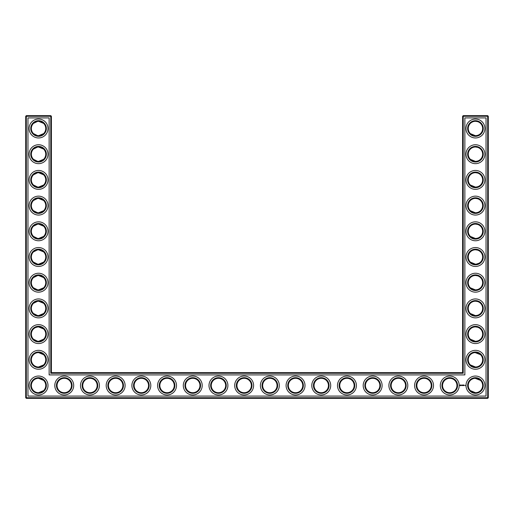 <?xml version="1.0" encoding="UTF-8"?>
<svg xmlns="http://www.w3.org/2000/svg" width="514" height="514" viewBox="0 0 514 514"><rect width="100%" height="100%" fill="white"/><g stroke="black" fill="none" stroke-linecap="round" stroke-linejoin="round"><path stroke-width="0.77" d="M38.319 135.69C40.805 135.548 42.572 134.848 43.626 133.601L38.55 135.696C36.179 135.49 34.489 134.797 33.474 133.601L37.612 135.632M38.312 121.31C40.799 121.452 42.566 122.146 43.626 123.399L38.55 121.304C36.179 121.51 34.489 122.203 33.474 123.399L37.618 121.362M38.312 147.01C40.799 147.152 42.566 147.846 43.626 149.099L38.55 147.004C36.179 147.21 34.489 147.903 33.474 149.099L37.471 147.088M45.746 128.5A7.196 7.196 0 0 0 34.952 122.268A7.196 7.196 0 0 0 34.952 134.732A7.196 7.196 0 0 0 45.746 128.5M45.746 154.2A7.196 7.196 0 0 0 34.952 147.968A7.196 7.196 0 0 0 34.952 160.432A7.196 7.196 0 0 0 45.746 154.2M38.312 161.39C40.799 161.248 42.566 160.554 43.626 159.301L38.55 161.396C36.179 161.19 34.489 160.496 33.474 159.301L37.618 161.338M51.4 372.65L51.4 116.267L50.783 115.65L26.317 115.65L26.317 397.733L487.683 397.733L487.683 116.267L462.6 116.267L462.6 372.65L463.217 373.267L50.783 373.267L51.4 372.65L462.6 372.65M26.317 115.65L25.7 116.267L25.7 397.733L26.317 398.35L487.683 398.35L488.3 397.733L488.3 116.267L487.683 115.65L463.217 115.65L462.6 116.267M480.494 123.373L479.793 122.762M478.643 122.049L477.847 121.715M477.59 121.632L475.54 121.304M480.494 133.627L479.376 134.533M479.189 134.649L477.757 135.317M477.718 135.33L476.227 135.651M475.913 135.683C473.343 135.606 471.505 134.919 470.406 133.627L475.45 135.696C477.821 135.49 479.511 134.797 480.526 133.601M480.494 328.973L479.793 328.362M478.643 327.649L477.847 327.315M477.59 327.232L475.54 326.904M480.494 339.227L479.376 340.127M479.189 340.249L477.757 340.917M477.718 340.93L476.227 341.251M475.913 341.283C473.343 341.206 471.505 340.519 470.406 339.227L475.45 341.296C477.821 341.09 479.511 340.396 480.526 339.201M480.429 354.609L477.853 353.015L475.81 352.61M480.494 174.773L479.793 174.162M478.643 173.449L477.847 173.115M477.59 173.032L475.521 172.704M480.494 185.027L479.376 185.933M479.189 186.049L477.757 186.717M477.718 186.73L476.234 187.051M475.913 187.083C473.343 187.006 471.505 186.319 470.406 185.027L475.45 187.096C477.821 186.89 479.511 186.196 480.526 185.001M480.494 149.073L479.793 148.462M478.643 147.749L477.847 147.415M477.59 147.332L475.521 147.004M480.494 159.327L479.376 160.227M479.189 160.349L477.757 161.017M477.718 161.03L476.234 161.351M475.913 161.383C473.343 161.306 471.505 160.619 470.406 159.327L475.45 161.396C477.821 161.19 479.511 160.496 480.526 159.301M480.494 200.473L479.793 199.862M478.643 199.149L477.847 198.815M477.59 198.732L475.54 198.404M480.494 210.727L479.376 211.633M479.189 211.749L477.757 212.417M477.718 212.43L476.227 212.751M475.913 212.783C473.343 212.706 471.505 212.019 470.406 210.727L475.45 212.796C477.821 212.59 479.511 211.897 480.526 210.701M480.494 226.173L479.793 225.562M478.643 224.849L477.847 224.515M477.59 224.432L475.54 224.104M480.494 236.427L479.376 237.333M479.189 237.449L477.757 238.117M477.718 238.13L476.227 238.451M475.913 238.483C473.343 238.406 471.505 237.719 470.406 236.427L475.45 238.496C477.821 238.29 479.511 237.596 480.526 236.401M480.494 251.873L479.793 251.262M478.643 250.549L477.847 250.215M477.59 250.132L475.54 249.804M480.494 262.127L479.376 263.027M479.189 263.149L476.227 264.151M475.913 264.183C473.343 264.106 471.505 263.419 470.406 262.127L475.45 264.196C477.821 263.99 479.511 263.296 480.526 262.101M480.429 380.309L477.853 378.715L475.81 378.31M480.494 303.273L479.793 302.662M478.643 301.949L477.847 301.615M477.59 301.532L475.54 301.204M480.494 313.527L479.376 314.427M479.189 314.549L477.757 315.217M477.718 315.23L476.227 315.551M475.913 315.583C473.343 315.506 471.505 314.819 470.406 313.527L475.45 315.596C477.821 315.39 479.511 314.697 480.526 313.501M480.494 277.573L479.793 276.962M478.643 276.249L477.847 275.915M477.59 275.832L475.521 275.504M480.494 287.827L479.376 288.733M479.189 288.849L477.757 289.517M477.718 289.53L476.227 289.851M475.913 289.883C473.343 289.806 471.505 289.119 470.406 287.827L475.45 289.896C477.821 289.69 479.511 288.996 480.526 287.801M38.319 238.49C40.805 238.348 42.572 237.648 43.626 236.401L38.55 238.496C36.179 238.29 34.489 237.596 33.474 236.401L37.612 238.432M38.312 224.11C40.799 224.252 42.566 224.946 43.626 226.199L38.55 224.104C36.179 224.31 34.489 225.003 33.474 226.199L37.618 224.162M38.312 187.09C40.799 186.948 42.566 186.254 43.626 185.001L38.55 187.096C36.179 186.89 34.489 186.196 33.474 185.001L37.618 187.038M38.312 172.71C40.799 172.852 42.566 173.546 43.626 174.799L38.55 172.704C36.179 172.91 34.489 173.603 33.474 174.799L37.618 172.762M38.319 212.79C40.805 212.648 42.572 211.948 43.626 210.701L38.55 212.796C36.179 212.59 34.489 211.897 33.474 210.701L37.612 212.732M38.312 198.41C40.799 198.552 42.566 199.246 43.626 200.499L38.55 198.404C36.179 198.61 34.489 199.303 33.474 200.499L37.471 198.488M38.312 264.19C40.799 264.048 42.566 263.354 43.626 262.101L38.55 264.196C36.179 263.99 34.489 263.296 33.474 262.101L37.618 264.138M38.319 249.81C40.805 249.952 42.572 250.652 43.626 251.899L38.55 249.804C36.179 250.01 34.489 250.703 33.474 251.899L37.471 249.888M38.319 315.59C40.805 315.448 42.572 314.748 43.626 313.501L38.55 315.596C36.179 315.39 34.489 314.697 33.474 313.501L37.612 315.532M38.312 301.21C40.799 301.352 42.566 302.046 43.626 303.299L38.55 301.204C36.179 301.41 34.489 302.103 33.474 303.299L37.618 301.262M38.312 289.89C40.799 289.748 42.566 289.054 43.626 287.801L38.55 289.896C36.179 289.69 34.489 288.996 33.474 287.801L37.618 289.838M38.312 275.51C40.799 275.652 42.566 276.346 43.626 277.599L38.55 275.504C36.179 275.71 34.489 276.403 33.474 277.599L37.618 275.562M38.319 341.29C40.805 341.148 42.572 340.448 43.626 339.201L38.55 341.296C36.179 341.09 34.489 340.396 33.474 339.201L37.612 341.232M38.312 326.91C40.799 327.052 42.566 327.746 43.626 328.999L38.55 326.904C36.179 327.11 34.489 327.803 33.474 328.999L34.65 328.054M35.299 327.681L37.464 326.988M46.363 128.5A7.813 7.813 0 0 0 34.644 121.734A7.813 7.813 0 0 0 34.644 135.266A7.813 7.813 0 0 0 46.363 128.5M46.363 154.2A7.813 7.813 0 0 0 34.644 147.434A7.813 7.813 0 0 0 34.644 160.966A7.813 7.813 0 0 0 46.363 154.2M51.4 116.267L25.7 116.267M50.783 373.267L50.783 115.65M463.217 115.65L463.217 373.267M487.683 115.65L487.683 116.267L488.3 116.267M488.3 397.733L487.683 397.733L487.683 398.35M26.317 398.35L26.317 397.733L25.7 397.733M475.116 121.31L475.617 121.304M475.116 147.01L475.617 147.004M475.116 326.91L475.617 326.904M475.116 352.61L480.526 354.699M475.116 378.31L480.526 380.399M470.374 364.901L475.45 366.996M475.116 172.71L475.617 172.704M475.116 198.41L475.617 198.404M475.116 224.11L475.617 224.104M475.116 249.81L475.617 249.804M475.116 275.51L475.617 275.504M470.374 390.601L475.45 392.696M475.116 301.21L475.617 301.204M43.626 364.901L38.55 366.996M43.626 380.399L38.55 378.304M43.626 390.601L38.55 392.696M43.626 354.699L38.55 352.604M48.008 128.5A9.458 9.458 0 0 0 33.821 120.308A9.458 9.458 0 0 0 33.821 136.692A9.458 9.458 0 0 0 48.008 128.5M45.746 179.9A7.196 7.196 0 0 0 34.952 173.668A7.196 7.196 0 0 0 34.952 186.132A7.196 7.196 0 0 0 45.746 179.9M48.008 154.2A9.458 9.458 0 0 0 33.821 146.008A9.458 9.458 0 0 0 33.821 162.392A9.458 9.458 0 0 0 48.008 154.2M27.962 396.088L27.962 117.912L49.138 117.912L49.138 374.912L464.862 374.912L464.862 117.912L486.038 117.912L486.038 396.088L27.962 396.088M192.75 378.304A7.196 7.196 0 0 1 198.982 389.098A7.196 7.196 0 0 1 186.518 389.098A7.196 7.196 0 0 1 192.75 378.304M218.45 378.304A7.196 7.196 0 0 1 224.682 389.098A7.196 7.196 0 0 1 212.218 389.098A7.196 7.196 0 0 1 218.45 378.304M167.05 378.304A7.196 7.196 0 0 1 173.282 389.098A7.196 7.196 0 0 1 160.818 389.098A7.196 7.196 0 0 1 167.05 378.304M115.65 378.304A7.196 7.196 0 0 1 121.882 389.098A7.196 7.196 0 0 1 109.418 389.098A7.196 7.196 0 0 1 115.65 378.304M141.35 378.304A7.196 7.196 0 0 1 147.582 389.098A7.196 7.196 0 0 1 135.118 389.098A7.196 7.196 0 0 1 141.35 378.304M89.95 378.304A7.196 7.196 0 0 1 96.182 389.098A7.196 7.196 0 0 1 83.718 389.098A7.196 7.196 0 0 1 89.95 378.304M64.25 378.304A7.196 7.196 0 0 1 70.482 389.098A7.196 7.196 0 0 1 58.018 389.098A7.196 7.196 0 0 1 64.25 378.304M45.746 385.5A7.196 7.196 0 0 0 34.952 379.268A7.196 7.196 0 0 0 34.952 391.732A7.196 7.196 0 0 0 45.746 385.5M475.45 121.304A7.196 7.196 0 0 1 481.682 132.098A7.196 7.196 0 0 1 469.218 132.098A7.196 7.196 0 0 1 475.45 121.304M475.45 147.004A7.196 7.196 0 0 1 481.682 157.798A7.196 7.196 0 0 1 469.218 157.798A7.196 7.196 0 0 1 475.45 147.004M244.15 378.304A7.196 7.196 0 0 1 250.382 389.098A7.196 7.196 0 0 1 237.918 389.098A7.196 7.196 0 0 1 244.15 378.304M346.95 378.304A7.196 7.196 0 0 1 353.182 389.098A7.196 7.196 0 0 1 340.718 389.098A7.196 7.196 0 0 1 346.95 378.304M372.65 378.304A7.196 7.196 0 0 1 378.882 389.098A7.196 7.196 0 0 1 366.418 389.098A7.196 7.196 0 0 1 372.65 378.304M321.25 378.304A7.196 7.196 0 0 1 327.482 389.098A7.196 7.196 0 0 1 315.018 389.098A7.196 7.196 0 0 1 321.25 378.304M398.35 378.304A7.196 7.196 0 0 1 404.582 389.098A7.196 7.196 0 0 1 392.118 389.098A7.196 7.196 0 0 1 398.35 378.304M424.05 378.304A7.196 7.196 0 0 1 430.282 389.098A7.196 7.196 0 0 1 417.818 389.098A7.196 7.196 0 0 1 424.05 378.304M449.75 378.304A7.196 7.196 0 0 1 455.982 389.098A7.196 7.196 0 0 1 443.518 389.098A7.196 7.196 0 0 1 449.75 378.304M475.45 378.304A7.196 7.196 0 0 1 481.682 389.098A7.196 7.196 0 0 1 469.218 389.098A7.196 7.196 0 0 1 475.45 378.304M475.45 301.204A7.196 7.196 0 0 1 481.682 311.998A7.196 7.196 0 0 1 469.218 311.998A7.196 7.196 0 0 1 475.45 301.204M475.45 326.904A7.196 7.196 0 0 1 481.682 337.698A7.196 7.196 0 0 1 469.218 337.698A7.196 7.196 0 0 1 475.45 326.904M475.45 352.604A7.196 7.196 0 0 1 481.682 363.398A7.196 7.196 0 0 1 469.218 363.398A7.196 7.196 0 0 1 475.45 352.604M475.45 172.704A7.196 7.196 0 0 1 481.682 183.498A7.196 7.196 0 0 1 469.218 183.498A7.196 7.196 0 0 1 475.45 172.704M475.45 198.404A7.196 7.196 0 0 1 481.682 209.198A7.196 7.196 0 0 1 469.218 209.198A7.196 7.196 0 0 1 475.45 198.404M295.55 378.304A7.196 7.196 0 0 1 301.782 389.098A7.196 7.196 0 0 1 289.318 389.098A7.196 7.196 0 0 1 295.55 378.304M269.85 378.304A7.196 7.196 0 0 1 276.082 389.098A7.196 7.196 0 0 1 263.618 389.098A7.196 7.196 0 0 1 269.85 378.304M475.45 224.104A7.196 7.196 0 0 1 481.682 234.898A7.196 7.196 0 0 1 469.218 234.898A7.196 7.196 0 0 1 475.45 224.104M475.45 249.804A7.196 7.196 0 0 1 481.682 260.598A7.196 7.196 0 0 1 469.218 260.598A7.196 7.196 0 0 1 475.45 249.804M475.45 275.504A7.196 7.196 0 0 1 481.682 286.298A7.196 7.196 0 0 1 469.218 286.298A7.196 7.196 0 0 1 475.45 275.504M45.746 231.3A7.196 7.196 0 0 0 34.952 225.068A7.196 7.196 0 0 0 34.952 237.532A7.196 7.196 0 0 0 45.746 231.3M45.746 205.6A7.196 7.196 0 0 0 34.952 199.368A7.196 7.196 0 0 0 34.952 211.832A7.196 7.196 0 0 0 45.746 205.6M45.746 257A7.196 7.196 0 0 0 34.952 250.768A7.196 7.196 0 0 0 34.952 263.232A7.196 7.196 0 0 0 45.746 257M45.746 282.7A7.196 7.196 0 0 0 34.952 276.468A7.196 7.196 0 0 0 34.952 288.932A7.196 7.196 0 0 0 45.746 282.7M45.746 308.4A7.196 7.196 0 0 0 34.952 302.168A7.196 7.196 0 0 0 34.952 314.632A7.196 7.196 0 0 0 45.746 308.4M45.746 334.1A7.196 7.196 0 0 0 34.952 327.868A7.196 7.196 0 0 0 34.952 340.332A7.196 7.196 0 0 0 45.746 334.1M45.746 359.8A7.196 7.196 0 0 0 34.952 353.568A7.196 7.196 0 0 0 34.952 366.032A7.196 7.196 0 0 0 45.746 359.8M46.363 179.9A7.813 7.813 0 0 0 34.644 173.134A7.813 7.813 0 0 0 34.644 186.666A7.813 7.813 0 0 0 46.363 179.9M192.75 377.687A7.813 7.813 0 0 1 199.516 389.406A7.813 7.813 0 0 1 185.984 389.406A7.813 7.813 0 0 1 192.75 377.687M218.45 377.687A7.813 7.813 0 0 1 225.216 389.406A7.813 7.813 0 0 1 211.684 389.406A7.813 7.813 0 0 1 218.45 377.687M167.05 377.687A7.813 7.813 0 0 1 173.816 389.406A7.813 7.813 0 0 1 160.284 389.406A7.813 7.813 0 0 1 167.05 377.687M115.65 377.687A7.813 7.813 0 0 1 122.416 389.406A7.813 7.813 0 0 1 108.884 389.406A7.813 7.813 0 0 1 115.65 377.687M141.35 377.687A7.813 7.813 0 0 1 148.116 389.406A7.813 7.813 0 0 1 134.584 389.406A7.813 7.813 0 0 1 141.35 377.687M89.95 377.687A7.813 7.813 0 0 1 96.716 389.406A7.813 7.813 0 0 1 83.184 389.406A7.813 7.813 0 0 1 89.95 377.687M64.25 377.687A7.813 7.813 0 0 1 71.016 389.406A7.813 7.813 0 0 1 57.484 389.406A7.813 7.813 0 0 1 64.25 377.687M46.363 385.5A7.813 7.813 0 0 0 34.644 378.734A7.813 7.813 0 0 0 34.644 392.266A7.813 7.813 0 0 0 46.363 385.5M475.45 120.687A7.813 7.813 0 0 1 482.216 132.406A7.813 7.813 0 0 1 468.684 132.406A7.813 7.813 0 0 1 475.45 120.687M475.45 146.387A7.813 7.813 0 0 1 482.216 158.106A7.813 7.813 0 0 1 468.684 158.106A7.813 7.813 0 0 1 475.45 146.387M244.15 377.687A7.813 7.813 0 0 1 250.916 389.406A7.813 7.813 0 0 1 237.384 389.406A7.813 7.813 0 0 1 244.15 377.687M346.95 377.687A7.813 7.813 0 0 1 353.716 389.406A7.813 7.813 0 0 1 340.184 389.406A7.813 7.813 0 0 1 346.95 377.687M372.65 377.687A7.813 7.813 0 0 1 379.416 389.406A7.813 7.813 0 0 1 365.884 389.406A7.813 7.813 0 0 1 372.65 377.687M321.25 377.687A7.813 7.813 0 0 1 328.016 389.406A7.813 7.813 0 0 1 314.484 389.406A7.813 7.813 0 0 1 321.25 377.687M398.35 377.687A7.813 7.813 0 0 1 405.116 389.406A7.813 7.813 0 0 1 391.584 389.406A7.813 7.813 0 0 1 398.35 377.687M424.05 377.687A7.813 7.813 0 0 1 430.816 389.406A7.813 7.813 0 0 1 417.284 389.406A7.813 7.813 0 0 1 424.05 377.687M449.75 377.687A7.813 7.813 0 0 1 456.516 389.406A7.813 7.813 0 0 1 442.984 389.406A7.813 7.813 0 0 1 449.75 377.687M475.45 377.687A7.813 7.813 0 0 1 482.216 389.406A7.813 7.813 0 0 1 468.684 389.406A7.813 7.813 0 0 1 475.45 377.687M475.45 300.587A7.813 7.813 0 0 1 482.216 312.306A7.813 7.813 0 0 1 468.684 312.306A7.813 7.813 0 0 1 475.45 300.587M475.45 326.287A7.813 7.813 0 0 1 482.216 338.006A7.813 7.813 0 0 1 468.684 338.006A7.813 7.813 0 0 1 475.45 326.287M475.45 351.987A7.813 7.813 0 0 1 482.216 363.706A7.813 7.813 0 0 1 468.684 363.706A7.813 7.813 0 0 1 475.45 351.987M475.45 172.087A7.813 7.813 0 0 1 482.216 183.806A7.813 7.813 0 0 1 468.684 183.806A7.813 7.813 0 0 1 475.45 172.087M475.45 197.787A7.813 7.813 0 0 1 482.216 209.506A7.813 7.813 0 0 1 468.684 209.506A7.813 7.813 0 0 1 475.45 197.787M295.55 377.687A7.813 7.813 0 0 1 302.316 389.406A7.813 7.813 0 0 1 288.784 389.406A7.813 7.813 0 0 1 295.55 377.687M269.85 377.687A7.813 7.813 0 0 1 276.616 389.406A7.813 7.813 0 0 1 263.084 389.406A7.813 7.813 0 0 1 269.85 377.687M475.45 223.487A7.813 7.813 0 0 1 482.216 235.206A7.813 7.813 0 0 1 468.684 235.206A7.813 7.813 0 0 1 475.45 223.487M475.45 249.187A7.813 7.813 0 0 1 482.216 260.906A7.813 7.813 0 0 1 468.684 260.906A7.813 7.813 0 0 1 475.45 249.187M475.45 274.887A7.813 7.813 0 0 1 482.216 286.606A7.813 7.813 0 0 1 468.684 286.606A7.813 7.813 0 0 1 475.45 274.887M46.363 231.3A7.813 7.813 0 0 0 34.644 224.534A7.813 7.813 0 0 0 34.644 238.066A7.813 7.813 0 0 0 46.363 231.3M46.363 205.6A7.813 7.813 0 0 0 34.644 198.834A7.813 7.813 0 0 0 34.644 212.366A7.813 7.813 0 0 0 46.363 205.6M46.363 257A7.813 7.813 0 0 0 34.644 250.234A7.813 7.813 0 0 0 34.644 263.766A7.813 7.813 0 0 0 46.363 257M46.363 282.7A7.813 7.813 0 0 0 34.644 275.934A7.813 7.813 0 0 0 34.644 289.466A7.813 7.813 0 0 0 46.363 282.7M46.363 308.4A7.813 7.813 0 0 0 34.644 301.634A7.813 7.813 0 0 0 34.644 315.166A7.813 7.813 0 0 0 46.363 308.4M46.363 334.1A7.813 7.813 0 0 0 34.644 327.334A7.813 7.813 0 0 0 34.644 340.866A7.813 7.813 0 0 0 46.363 334.1M46.363 359.8A7.813 7.813 0 0 0 34.644 353.034A7.813 7.813 0 0 0 34.644 366.566A7.813 7.813 0 0 0 46.363 359.8M465.221 385.294L465.433 385.667L465.221 385.294M464.007 385.018L464.322 385.577L464.007 385.018M463.776 385.05L463.808 385.577L463.776 385.05M463.332 385.018L463.679 385.05L463.339 385.577L463.332 385.018M462.921 385.365L463.146 385.018L463.146 385.577L463.114 385.159L462.664 385.545L462.664 385.05L462.921 385.365M462.176 385.05L462.523 385.577L462.176 385.05M461.848 385.076L461.88 385.577L461.848 385.076M461.186 385.256L461.578 385.082L461.251 385.211L461.604 385.506L461.186 385.256M460.216 384.922L460.917 385.114L460.621 385.776L459.959 385.481L460.216 384.922M48.008 179.9A9.458 9.458 0 0 0 33.821 171.708A9.458 9.458 0 0 0 33.821 188.092A9.458 9.458 0 0 0 48.008 179.9M192.75 376.042A9.458 9.458 0 0 1 200.942 390.229A9.458 9.458 0 0 1 184.558 390.229A9.458 9.458 0 0 1 192.75 376.042M218.45 376.042A9.458 9.458 0 0 1 226.642 390.229A9.458 9.458 0 0 1 210.258 390.229A9.458 9.458 0 0 1 218.45 376.042M167.05 376.042A9.458 9.458 0 0 1 175.242 390.229A9.458 9.458 0 0 1 158.858 390.229A9.458 9.458 0 0 1 167.05 376.042M115.65 376.042A9.458 9.458 0 0 1 123.842 390.229A9.458 9.458 0 0 1 107.458 390.229A9.458 9.458 0 0 1 115.65 376.042M141.35 376.042A9.458 9.458 0 0 1 149.542 390.229A9.458 9.458 0 0 1 133.158 390.229A9.458 9.458 0 0 1 141.35 376.042M89.95 376.042A9.458 9.458 0 0 1 98.142 390.229A9.458 9.458 0 0 1 81.758 390.229A9.458 9.458 0 0 1 89.95 376.042M64.25 376.042A9.458 9.458 0 0 1 72.442 390.229A9.458 9.458 0 0 1 56.058 390.229A9.458 9.458 0 0 1 64.25 376.042M48.008 385.5A9.458 9.458 0 0 0 33.821 377.308A9.458 9.458 0 0 0 33.821 393.692A9.458 9.458 0 0 0 48.008 385.5M475.45 119.042A9.458 9.458 0 0 1 483.642 133.229A9.458 9.458 0 0 1 467.258 133.229A9.458 9.458 0 0 1 475.45 119.042M475.45 144.742A9.458 9.458 0 0 1 483.642 158.929A9.458 9.458 0 0 1 467.258 158.929A9.458 9.458 0 0 1 475.45 144.742M244.15 376.042A9.458 9.458 0 0 1 252.342 390.229A9.458 9.458 0 0 1 235.958 390.229A9.458 9.458 0 0 1 244.15 376.042M346.95 376.042A9.458 9.458 0 0 1 355.142 390.229A9.458 9.458 0 0 1 338.758 390.229A9.458 9.458 0 0 1 346.95 376.042M372.65 376.042A9.458 9.458 0 0 1 380.842 390.229A9.458 9.458 0 0 1 364.458 390.229A9.458 9.458 0 0 1 372.65 376.042M321.25 376.042A9.458 9.458 0 0 1 329.442 390.229A9.458 9.458 0 0 1 313.058 390.229A9.458 9.458 0 0 1 321.25 376.042M398.35 376.042A9.458 9.458 0 0 1 406.542 390.229A9.458 9.458 0 0 1 390.158 390.229A9.458 9.458 0 0 1 398.35 376.042M424.05 376.042A9.458 9.458 0 0 1 432.242 390.229A9.458 9.458 0 0 1 415.858 390.229A9.458 9.458 0 0 1 424.05 376.042M449.75 376.042A9.458 9.458 0 0 1 457.942 390.229A9.458 9.458 0 0 1 441.558 390.229A9.458 9.458 0 0 1 449.75 376.042M475.45 376.042A9.458 9.458 0 0 1 483.642 390.229A9.458 9.458 0 0 1 467.258 390.229A9.458 9.458 0 0 1 475.45 376.042M475.45 298.942A9.458 9.458 0 0 1 483.642 313.129A9.458 9.458 0 0 1 467.258 313.129A9.458 9.458 0 0 1 475.45 298.942M475.45 324.642A9.458 9.458 0 0 1 483.642 338.829A9.458 9.458 0 0 1 467.258 338.829A9.458 9.458 0 0 1 475.45 324.642M475.45 350.342A9.458 9.458 0 0 1 483.642 364.529A9.458 9.458 0 0 1 467.258 364.529A9.458 9.458 0 0 1 475.45 350.342M475.45 170.442A9.458 9.458 0 0 1 483.642 184.629A9.458 9.458 0 0 1 467.258 184.629A9.458 9.458 0 0 1 475.45 170.442M475.45 196.142A9.458 9.458 0 0 1 483.642 210.329A9.458 9.458 0 0 1 467.258 210.329A9.458 9.458 0 0 1 475.45 196.142M295.55 376.042A9.458 9.458 0 0 1 303.742 390.229A9.458 9.458 0 0 1 287.358 390.229A9.458 9.458 0 0 1 295.55 376.042M269.85 376.042A9.458 9.458 0 0 1 278.042 390.229A9.458 9.458 0 0 1 261.658 390.229A9.458 9.458 0 0 1 269.85 376.042M475.45 221.842A9.458 9.458 0 0 1 483.642 236.029A9.458 9.458 0 0 1 467.258 236.029A9.458 9.458 0 0 1 475.45 221.842M475.45 247.542A9.458 9.458 0 0 1 483.642 261.729A9.458 9.458 0 0 1 467.258 261.729A9.458 9.458 0 0 1 475.45 247.542M475.45 273.242A9.458 9.458 0 0 1 483.642 287.429A9.458 9.458 0 0 1 467.258 287.429A9.458 9.458 0 0 1 475.45 273.242M48.008 231.3A9.458 9.458 0 0 0 33.821 223.108A9.458 9.458 0 0 0 33.821 239.492A9.458 9.458 0 0 0 48.008 231.3M48.008 205.6A9.458 9.458 0 0 0 33.821 197.408A9.458 9.458 0 0 0 33.821 213.792A9.458 9.458 0 0 0 48.008 205.6M48.008 257A9.458 9.458 0 0 0 33.821 248.808A9.458 9.458 0 0 0 33.821 265.192A9.458 9.458 0 0 0 48.008 257M48.008 282.7A9.458 9.458 0 0 0 33.821 274.508A9.458 9.458 0 0 0 33.821 290.892A9.458 9.458 0 0 0 48.008 282.7M48.008 308.4A9.458 9.458 0 0 0 33.821 300.208A9.458 9.458 0 0 0 33.821 316.592A9.458 9.458 0 0 0 48.008 308.4M48.008 334.1A9.458 9.458 0 0 0 33.821 325.908A9.458 9.458 0 0 0 33.821 342.292A9.458 9.458 0 0 0 48.008 334.1M48.008 359.8A9.458 9.458 0 0 0 33.821 351.608A9.458 9.458 0 0 0 33.821 367.992A9.458 9.458 0 0 0 48.008 359.8M460.538 385.063L460.338 385.532L460.538 385.063"/></g></svg>
